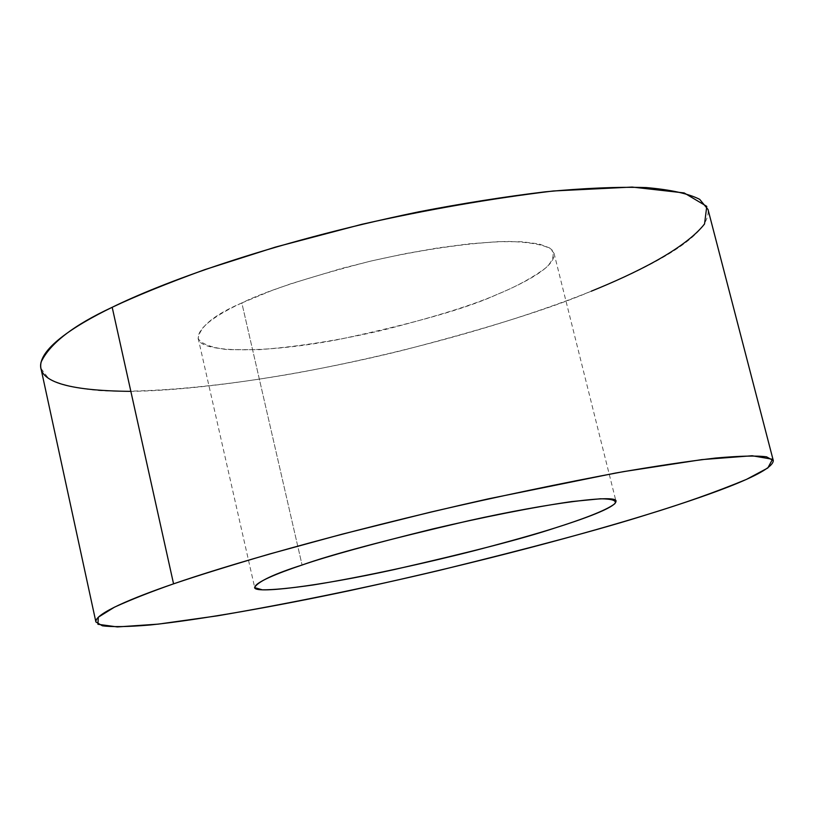 <?xml version="1.0" encoding="UTF-8"?>
<svg xmlns="http://www.w3.org/2000/svg" width="814" height="814" viewBox="0 0 814 814"><rect width="100%" height="100%" fill="white"/><g stroke="black" fill="none" stroke-linecap="round" stroke-linejoin="round"><path stroke-width="0.61" stroke-dasharray="4.07 3.05" d="M241.829 302.94L271.469 290.679L291.209 283.648L341.595 268.447L371.795 260.856L404.253 253.866L437.454 248.005L469.464 243.803L498.178 241.656L521.794 241.738L539.092 243.956L549.715 247.975L554.049 253.327C556.115 267.033 522.883 283.689 497.303 294.363C467.511 308.211 414.886 323.209 339.407 339.357C264.265 353.937 198.382 352.971 198.138 338.115C200.386 326.129 214.947 314.408 241.829 302.94L302.086 565.028L241.829 302.94C218.335 313.828 196.581 327.696 198.372 338.899C201.811 344.047 211.498 347.629 227.421 349.633L259.117 349.684C299.084 346.591 340.405 340.059 383.058 330.097C435.673 316.656 473.748 304.741 497.303 294.363C515.974 286.772 532.091 277.971 545.655 267.989C552.757 261.314 554.792 255.179 551.78 249.593C544.525 244.76 529.751 242.043 507.448 241.432C468.813 242.501 417.094 250.407 369.353 261.436C307.784 277.411 265.272 291.249 241.829 302.94M40.944 368.406L48.718 378.612C59.33 384.31 75.946 388.288 98.586 390.557C148.636 393.488 224.43 386.009 300.152 372.364C435.164 347.029 536.772 313.166 591.229 291.219C640.445 271.255 711.609 237.953 708.017 209.483M591.229 291.219C550.966 308.414 488.125 328.123 402.686 350.356C317.44 371.56 207.132 390.405 130.851 391.361M554.049 253.327L615.984 501.251M198.138 338.115L254.65 587.342"/><path stroke-width="1.22" d="M302.086 565.028C274.145 573.941 258.333 581.379 254.65 587.342C253.073 594.332 317.857 586.294 393.62 569.708C469.922 552.34 523.616 538.461 554.71 528.062C581.267 519.698 616.167 507.519 615.984 501.251C618.152 494.159 550.508 502.472 468.457 520.777C386.487 539.865 331.033 554.619 302.086 565.028C326.668 556.461 370.339 544.403 433.089 528.866C481.573 517.47 533.557 507.061 571.733 501.577L600.386 498.779C612.118 498.89 616.931 500.529 614.855 503.673C606.043 510.775 578.968 520.4 554.71 528.062C536.1 533.964 509.727 541.391 475.6 550.345C428.215 562.505 363.614 576.872 313.298 584.94C290.354 588.257 273.362 589.885 262.342 589.835L254.772 587.677C254.385 582.61 277.554 573.229 302.086 565.028M773.3 460.602L708.017 209.483L699.714 199.359C688.573 193.64 670.726 189.703 646.153 187.566C617.663 186.721 583.964 188.146 545.044 191.839C504.12 196.805 462.037 203.469 418.793 211.823C264.458 243.834 159.463 283.994 112.19 307.285C73.321 326.149 37.363 349.908 40.944 368.406L95.899 621.977C94.536 613.705 132.875 597.812 173.565 583.841C223.056 566.686 331.807 534.015 488.278 498.86L615.404 473.076C654.242 466.32 687.616 461.304 715.526 458.058C739.397 455.932 756.409 455.514 766.554 456.827L773.3 460.602C772.822 473.738 698.381 498.707 647.374 514.499C590.944 531.918 486.762 561.009 350.834 590.374C274.654 606.583 199.135 619.892 150.152 624.979C128.093 626.831 112.169 627.106 102.371 625.793L95.899 621.977M130.851 391.361C66.453 390.791 36.518 381.074 41.046 362.21C49.766 343.559 73.484 325.254 112.19 307.285L173.565 583.841L112.19 307.285C135.429 296.245 166.331 283.679 204.904 269.597L275.427 247.1L361.945 224.288C426.628 209.737 490.435 198.626 553.357 190.975L632.163 187.067L684.187 192.938L706.766 206.369L704.537 224.003C684.33 249.522 634.33 273.708 591.229 291.219M173.565 583.841C150.793 591.809 131.085 599.592 114.418 607.193L98.321 617.205L97.914 624.277L117.389 626.933L158.17 624.135L217.592 615.811C290.211 603.327 364.133 588.176 439.357 570.38C532.834 547.456 602.167 528.835 647.374 514.499C682.946 503.683 715.964 491.982 746.428 479.405L767.846 467.969L772.496 459.269L752.187 455.748L701.841 459.615L623.717 471.601C560.683 483.343 496.296 496.855 430.565 512.128L342.236 534.157L269.77 553.958C229.924 565.638 197.853 575.59 173.565 583.841"/></g></svg>
